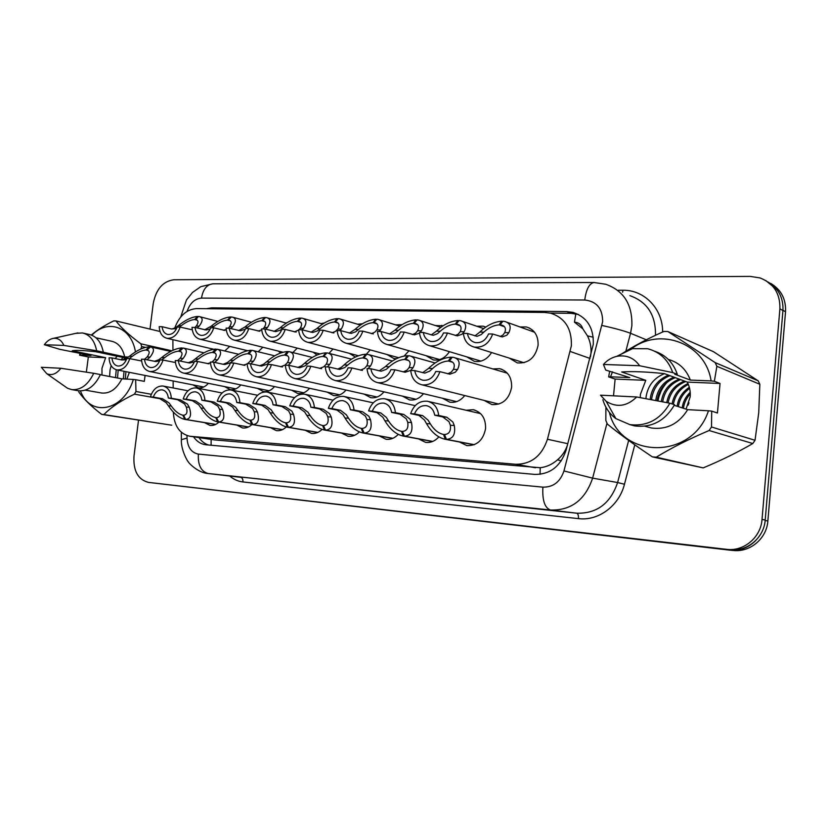 <?xml version="1.0" encoding="UTF-8"?>
<svg xmlns="http://www.w3.org/2000/svg" width="827" height="827" viewBox="0 0 827 827"><rect width="100%" height="100%" fill="white"/><g stroke="black" fill="none" stroke-linecap="round" stroke-linejoin="round"><path stroke-width="1.24" d="M251.811 424.499C245.733 423.093 240.088 418.39 234.868 410.388L232.676 407.142L226.371 402.894L217.274 401.198C219.982 393.363 224.51 389.6 230.867 389.92C236.284 391.223 239.303 395.471 239.933 402.656L248.948 404.362L255.657 408.683L257.414 411.939C259.657 419.889 258.158 424.106 252.897 424.592L250.695 420.188C254.334 419.889 255.512 417.066 254.24 411.722L252.555 408.476L245.753 404.155L236.729 402.449C236.046 397.611 233.845 394.779 230.113 393.931C225.761 393.652 222.525 396.143 220.416 401.405L229.503 403.1L235.705 407.349L237.969 410.605C241.732 416.022 245.702 419.196 249.868 420.126L251.811 424.499L282.369 429.689L251.904 424.509C249.02 427.228 245.877 428.376 242.528 427.972L236.884 425.099M438.817 436.914C435.002 441.142 430.598 442.952 425.605 442.362L418.565 438.92M398.232 434.413C394.624 438.176 390.551 439.799 386.002 439.251L379.293 435.943M286.245 426.99C283.196 429.844 279.888 431.063 276.332 430.629L270.45 427.662M322.023 429.451C318.808 432.542 315.283 433.855 311.459 433.389L305.318 430.319M359.332 431.921C355.92 435.312 352.147 436.759 347.991 436.263L341.572 433.079M466.159 410.264L473.116 409.685C481.686 412.042 485.831 418.379 485.552 428.686C483.216 440.202 476.993 445.836 466.883 445.608L459.481 442M218.917 422.101C216.136 424.696 213.149 425.791 209.965 425.409L204.558 422.628M309.577 388.297C306.093 392.349 302.155 394.086 297.741 393.507L291.704 390.23M274.543 386.591C271.215 390.427 267.472 392.081 263.317 391.533L257.538 388.39M240.833 384.937C237.638 388.576 234.082 390.148 230.164 389.641L224.634 386.612M383.966 391.843C380.162 396.391 375.747 398.335 370.734 397.673L364.118 394.107M423.496 393.673C419.516 398.531 414.844 400.599 409.468 399.886L402.522 396.143M346.027 390.044C342.388 394.334 338.212 396.164 333.519 395.544L327.203 392.132M464.733 395.554C460.567 400.754 455.594 402.966 449.826 402.191L442.517 398.252M492.809 368.925L499.549 368.656C507.881 371.137 511.903 377.36 511.603 387.336C509.101 399.307 502.527 405.054 491.91 404.589L484.198 400.433M208.383 383.335C205.323 386.798 201.933 388.287 198.232 387.811L192.918 384.886M519.945 326.954L526.448 326.975C534.521 329.58 538.398 335.69 538.077 345.324C535.379 357.771 528.453 363.632 517.299 362.898L509.287 358.101M491.569 352.529C487.124 359.425 481.407 362.371 474.398 361.368L466.831 356.882M449.412 351.671C445.133 358.081 439.757 360.82 433.265 359.91L426.091 355.682M409.014 350.793L404.145 356.013M396.36 358.711L393.797 358.494L386.974 354.504M370.248 349.904L366.185 354.37M355.352 357.026L349.387 353.346M333.023 349.004L328.981 353.336M316.948 355.031L313.247 352.219M297.255 348.126L292.872 352.571M280.58 353.015L278.461 351.124M262.852 347.247L258.148 351.785M245.991 351.082L244.968 350.059M229.73 346.379L224.737 350.989M590.468 356.902L591.016 352.86C591.295 346.813 590.116 341.148 587.47 335.876L582.849 328.836C581.422 324.68 578.631 322.468 574.465 322.189L575.83 313.815M173.339 412.156C174.115 425.843 179.614 433.875 189.838 436.253L515.635 464.267C531.203 464.329 541.799 455.987 547.453 439.251L571.374 345.789C571.902 328.784 565.017 317.93 550.73 313.206L544.755 312.451L196.578 308.595C186.592 309.319 179.304 315.842 174.693 328.164M574.465 322.189L582.849 328.836M189.838 436.253L214.493 439.902L540.227 467.731C546.471 467.028 552.229 464.392 557.491 459.843C562.009 456.008 565.265 451.263 567.26 445.619M172.884 339.67L172.946 350.276M173.143 380.989L173.184 387.966M285.822 322.995L287.072 322.633M320.979 323.595L324.287 323.006M357.564 324.225L362.464 323.739M395.647 324.866L401.746 324.629M435.333 325.538L443.003 325.786M476.724 326.231L483.102 326.158L485.728 327.058L483.102 326.158M755.981 540.279C748.714 547.66 739.989 550.958 729.817 550.162L150.99 482.689M765.781 280.539L777.287 290.06M770.681 283.382C781.133 289.636 786.084 299.105 785.536 311.789L767.869 520.958C766.753 538.563 750.037 552.55 733.146 550.451L730.634 550.234M193.539 436.801C196.671 441.37 200.661 444.016 205.53 444.73L534.707 474.398C550.11 474.533 560.592 466.387 566.154 449.971L593.3 344.29C593.786 327.73 587.015 317.103 572.987 312.389L566.815 311.593L211.691 307.851L206.357 308.698M550.213 313.082L571.075 313.319L578.466 314.477M150.007 329.094L153.233 303.55C156.055 289.192 162.929 281.263 173.846 279.753L750.172 276.394L760.044 277.934C773.648 283.31 780.274 293.595 779.902 308.781L762.018 519.48C760.881 537.323 743.969 551.495 726.902 549.366L148.529 482.399C137.995 479.66 133.157 470.894 133.995 456.122L138.522 420.168M767.983 281.976C778.496 288.261 783.479 297.792 782.931 310.57L765.213 519.966C764.076 537.695 747.257 551.785 730.272 549.666L727.688 549.438M208.642 445.019C204.765 443.841 201.55 441.38 198.987 437.617M171.83 329.074L175.489 327.74L178.353 325.652C185.248 320.08 191.626 317.01 197.498 316.452L198.242 316.638M191.461 329.642L180.141 327.11C177.412 334.935 173.039 338.667 167.013 338.295L213.624 349.242M180.141 327.11L177.174 327.047C175.055 332.32 171.923 334.79 167.778 334.47C164.521 333.643 162.63 331.058 162.092 326.706L159.197 326.644C159.632 333.147 162.237 337.034 167.013 338.295M194.934 327.44L196.288 326.034C198.687 322.499 198.552 320.359 195.875 319.615L198.428 316.462L199.276 316.565C203.101 317.692 203.091 320.866 199.224 326.096L197.157 327.968M197.291 320.225L194.603 319.532C190.582 319.884 186.127 321.941 181.227 325.714L179.407 327.089M176.513 328.66L171.272 328.95L162.092 326.706M194.603 319.532L197.498 316.452M195.275 319.542L196.898 319.966M121.931 359.972L126.417 358.432L129.446 356.241C136.662 350.441 143.195 347.299 149.056 346.802L149.821 346.968M141.303 360.913L129.767 358.66C127.11 366.423 122.872 370.176 117.041 369.917L203.669 387.005M129.767 358.66L126.831 358.536C124.774 363.756 121.745 366.247 117.734 366.01C114.384 365.214 112.451 362.515 111.934 357.915L109.061 357.791C109.484 364.655 112.141 368.697 117.041 369.917M144.622 359.197L147.185 356.954C149.883 353.119 149.821 350.834 147.01 350.09L150.514 346.895C154.525 348.012 154.391 351.413 150.09 357.078L147.454 359.321M148.209 350.514L145.965 350.017C141.955 350.328 137.396 352.436 132.289 356.354L129.188 358.556M126.355 359.797L121.703 359.931L111.934 357.915M145.965 350.017L149.056 346.802M146.637 350.048L147.754 350.297M184.793 419.392L215.62 424.447L184.793 419.392C179.108 418.069 173.639 413.541 168.398 405.799L166.165 402.677L159.683 398.562L150.38 396.888C152.933 389.383 157.13 385.764 162.981 386.023C168.005 387.232 170.786 391.305 171.313 398.242L180.555 399.917L187.419 404.103L189.249 407.246C191.74 414.906 190.572 418.979 185.755 419.465L215.733 424.385M185.755 419.465L183.491 415.226C186.83 414.927 187.77 412.197 186.313 407.039L184.555 403.907L177.598 399.72L168.346 398.045C167.757 393.383 165.731 390.654 162.268 389.868L162.64 389.941M162.268 389.868C158.257 389.641 155.259 392.05 153.274 397.084L162.568 398.748L168.966 402.863L171.272 406.005C175.035 411.246 178.859 414.296 182.757 415.164L183.532 415.299M184.834 419.392L182.808 415.175M171.313 398.242L168.346 398.045M153.274 397.084L150.38 396.888M640.274 397.632L640.387 394.427L645.784 380.348L615.123 379.066L608.662 376.905L609.613 371.395M664.453 373.659C654.219 377.794 648.12 385.341 646.156 396.288L645.959 398.686M711.499 426.99L755.03 440.284L752.808 443.53L709.111 430.526L711.499 426.99L711.716 411.112L717.443 413.024L720.048 383.47L687.268 382.095C689.646 386.623 690.628 391.543 690.183 396.846L686.059 409.127M669.932 375.675C659.76 379.779 653.712 387.243 651.769 398.097L651.614 399.741M668.567 375.179C658.385 379.283 652.317 386.778 650.384 397.653L650.208 399.482M675.297 377.66C665.208 381.723 659.202 389.124 657.289 399.875L657.186 400.795M673.964 377.174C663.854 381.237 657.837 388.659 655.914 399.441L655.801 400.537M680.58 379.614C670.552 383.625 664.598 390.964 662.706 401.622L662.675 401.839M679.267 379.128C669.229 383.149 663.254 390.509 661.362 401.188L661.311 401.581M685.759 381.536C676 385.392 670.108 392.505 668.092 402.873M684.467 381.061C674.625 384.968 668.712 392.153 666.748 402.615M688.364 384.421C680.083 388.628 675.08 395.275 673.354 404.341M687.992 383.563C679.225 387.636 673.912 394.417 672.051 403.917M689.625 388.411C683.195 393.104 679.453 399.183 678.398 406.657M689.346 387.315C682.358 391.977 678.285 398.294 677.127 406.243M690.297 393.869C686.389 398.18 684.105 402.987 683.453 408.29M690.214 392.277C685.624 396.774 682.947 401.984 682.192 407.887M688.984 402.801L688.126 405.137M715.148 362.598L758.194 380.833L713.515 351.713L667.844 331.513L715.148 362.598L716.875 366.299L714.363 381.247L711.117 380.927C705.493 343.308 659.905 326.531 631.311 348.942M758.194 380.833L759.837 384.276L716.875 366.299M755.03 440.284L758.741 412.694L759.837 384.276M608.662 376.905L610.502 376.802L612.528 371.83M621.056 354.266C633.668 346.11 647.954 338.501 663.926 331.441L667.844 331.513M687.268 382.095L664.329 373.608C646.207 371.757 631.993 371.209 621.697 371.964L645.784 380.348M603.441 364.469C607.142 360.252 611.608 357.543 616.828 356.344C626.349 354.669 633.947 357.802 639.622 365.741L603.441 364.469L605.715 370.062L629.792 377.598L610.502 376.802M616.611 356.385L632.386 348.684L647.706 348.746C659.998 352.002 668.33 359.952 672.723 372.595L677.313 374.331L674.76 374.228L690.338 380.079L711.117 380.927M639.622 365.741L672.723 372.595M654.85 351.299C665.859 355.062 673.354 362.733 677.313 374.331M668.33 359.435C678.926 362.443 686.265 369.328 690.338 380.079M711.716 411.112L708.47 410.781C692.385 460.35 620.209 459.006 609.375 412.363M709.111 430.526C689.087 439.003 671.472 447.883 656.276 457.176L652.348 456.866C634.805 445.174 619.816 434.247 607.38 424.086L605.84 420.478L605.891 407.091M656.276 457.176L703.188 467.896L652.348 456.866M703.188 467.896C721.144 460.432 737.684 452.307 752.808 443.53M636.697 396.981C627.011 406.398 616.849 407.856 606.201 401.353L600.485 395.172L636.697 396.981L669.911 403.225C660.391 419.506 647.024 426.629 629.792 424.592L615.877 418.617C609.551 413.862 605.219 407.577 602.873 399.741M669.911 403.225L674.543 404.723C665.084 420.871 651.779 427.931 634.65 425.905L629.44 424.53M708.47 410.781L687.671 409.654C678.884 423.796 666.81 429.926 651.438 428.014L646.218 426.587M687.671 409.654L674.232 405.313M662.727 386.788L657.331 400.826M667.296 382.126C662.169 387.687 659.078 393.962 658.013 400.95M615.123 379.066L613.52 395.823M720.048 383.47L714.363 381.247M101.979 375.044L101.979 368.263L105.649 357.678L88.334 356.954L79.568 355.176L80.054 353.263M111.18 365.72L110.053 369.845L109.609 376.502M129.374 372.346L126.841 379.107M118.199 370.145L117.496 378.001M116.235 369.741L115.532 377.629M125.962 371.674L125.259 379.024M124.029 371.292L123.337 378.921M125.084 357.864L123.347 359.724M123.14 357.46L121.021 359.797M79.568 355.176L80.695 353.398M91.869 335.235C107.644 318.405 131.379 326.737 135.452 351.868M91.29 335.018C97.338 329.952 104.833 325.238 113.744 320.886L115.935 320.928C121 327.678 129.312 335.307 140.859 343.815L141.644 346.544L140.848 348.994M126.779 358.215L95.653 351.702C82.648 350.348 74.844 350.048 72.228 350.803L105.649 357.678M44.348 344.725C46.963 341.055 49.982 338.925 53.404 338.357C58.035 337.892 61.529 340.238 63.875 345.417L44.348 344.725L59.978 349.366L90.97 355.507L80.116 355.062M75.639 333.384L82.38 332.94C89.833 334.646 94.598 340.59 96.645 350.762L124.691 356.892L128.454 357.047M63.875 345.417L96.645 350.762M83.558 333.198L89.047 334.418C96.501 336.124 101.256 342.037 103.313 352.157M95.984 337.788L111.459 341.21C118.209 342.729 122.623 347.95 124.691 356.892M145.076 375.448L144.322 381.361L135.659 379.707L135.959 391.502L134.481 394.148C121.083 400.516 110.89 407.318 103.913 414.575L101.721 414.41C91.239 406.388 83.579 398.893 78.751 391.905M135.659 379.707L133.354 379.459C123.781 411.288 89.957 417.635 80.508 390.933M140.859 343.815L171.871 350.782M145.345 347.371L141.644 346.544M160.025 331.493L115.935 320.928M135.959 391.502L151.3 394.283M160.945 398.883L134.481 394.148M103.913 414.575L171.778 425.212L101.721 414.41M117.248 356.22L115.118 358.577M60.867 368.263C56.463 374.011 51.76 375.82 46.767 373.69L41.35 367.291L60.867 368.263L93.73 373.287C88.138 384.824 80.819 390.272 71.784 389.62L67.535 388.256L64.072 385.827M93.73 373.287L100.429 374.559C94.847 386.033 87.548 391.44 78.524 390.789L77.852 390.664M133.354 379.459L121.889 378.838C116.69 388.948 110.001 393.683 101.814 393.042L101.163 392.928M121.889 378.838L100.346 374.734M88.334 356.954L86.359 372.15M204.569 329.828L210.968 326.345C217.852 320.669 224.334 317.537 230.402 316.968L231.178 317.175M224.975 330.428L213.78 327.854C210.978 335.865 206.43 339.659 200.144 339.246L247.562 350.689M213.78 327.854L210.699 327.781C208.507 333.178 205.251 335.7 200.93 335.348C197.56 334.49 195.585 331.854 195.027 327.44L192.009 327.368C192.495 333.984 195.203 337.933 200.144 339.246M228.273 328.174L229.596 326.737C231.922 323.15 231.684 320.969 228.903 320.204L228.242 320.121L231.364 316.979L232.294 317.092C236.284 318.261 236.398 321.496 232.645 326.81L230.795 328.588M230.433 320.876L227.539 320.111C223.383 320.462 218.855 322.561 213.955 326.407L212.136 327.812M223.342 330.273L226.205 329.456M210.234 328.981L206.192 329.994L195.027 327.44M227.539 320.111L230.402 316.968M228.242 320.121L230.04 320.597M238.61 330.604L244.854 327.068C251.739 321.269 258.324 318.085 264.599 317.496L265.395 317.723M259.833 331.245L248.793 328.629C245.888 336.827 241.164 340.693 234.599 340.228L282.968 352.25M248.793 328.629L245.578 328.557C243.314 334.077 239.933 336.651 235.416 336.258C231.922 335.369 229.875 332.681 229.265 328.195L226.133 328.123C226.66 334.842 229.482 338.874 234.599 340.228M262.934 328.939L264.226 327.482C266.459 323.833 266.129 321.61 263.234 320.814L262.51 320.721L265.601 317.516L266.625 317.64C270.77 318.86 271.029 322.158 267.4 327.544L265.787 329.218M264.909 321.569L261.777 320.711C257.466 321.072 252.866 323.212 247.966 327.13L246.157 328.567M258.138 331.069L261.291 330.045M245.061 329.311L240.285 330.79L229.265 328.195M261.777 320.711L264.599 317.496M262.51 320.721L264.495 321.269M274.026 331.41L280.105 327.812C286.979 321.899 293.657 318.653 300.16 318.054L300.987 318.292M296.107 332.103L285.243 329.435C282.245 337.829 277.324 341.768 270.47 341.262L319.894 353.925M285.243 329.435L281.904 329.353C279.557 335.018 276.032 337.633 271.308 337.209C267.69 336.289 265.56 333.539 264.909 328.981L261.642 328.908C262.221 335.731 265.167 339.856 270.47 341.262M298.919 329.808L300.263 328.247C302.393 324.546 301.948 322.282 298.94 321.445L298.144 321.341L301.193 318.075L302.32 318.209C306.652 319.48 307.065 322.84 303.571 328.309L302.186 329.849M300.77 322.292L297.379 321.331C292.923 321.693 288.241 323.884 283.33 327.885L280.456 330.107L275.763 331.627L264.909 328.981M294.36 331.906L298.65 330.035M297.379 321.331L300.16 318.054M298.144 321.341L300.346 321.972M310.9 332.247L316.782 328.598C323.646 322.561 330.438 319.243 337.168 318.633L338.026 318.891M333.901 332.981L323.233 330.273C320.132 338.874 315.004 342.895 307.83 342.326L358.411 355.744M323.233 330.273L319.749 330.19C317.32 335.989 313.64 338.667 308.698 338.191C304.956 337.23 302.734 334.439 302.041 329.797L298.63 329.725C299.26 336.661 302.331 340.869 307.83 342.326M332.082 332.764L335.576 331.348L337.788 329.043C339.804 325.29 339.256 322.975 336.113 322.106L335.224 321.992L338.243 318.653L339.494 318.808C344.001 320.132 344.57 323.564 341.231 329.115L339.928 330.645M338.129 323.068L334.439 321.982C329.818 322.354 325.063 324.577 320.152 328.67L317.299 330.934L312.709 332.495L302.041 329.797M334.439 321.982L337.168 318.633M335.224 321.992L337.695 322.716M217.656 421.894L248.358 427.011L217.656 421.894C211.784 420.54 206.223 415.919 200.992 408.052L198.78 404.868L192.371 400.682L183.17 399.007C185.796 391.336 190.158 387.646 196.247 387.935C201.468 389.186 204.362 393.352 204.941 400.402L214.069 402.098L220.871 406.346L222.659 409.541C225.037 417.346 223.714 421.491 218.679 421.977L248.493 426.949M218.679 421.977L216.436 417.656C219.93 417.366 220.985 414.585 219.61 409.334L217.894 406.15L210.999 401.891L201.86 400.206C201.219 395.461 199.111 392.67 195.523 391.864L195.937 391.936M195.523 391.864C191.347 391.605 188.236 394.055 186.189 399.193L195.379 400.878L201.685 405.065L203.969 408.259C207.742 413.583 211.629 416.705 215.661 417.594L216.478 417.738M217.718 421.904L215.733 417.604M204.941 400.402L201.86 400.206M186.189 399.193L183.17 399.007M252.897 424.592L282.514 429.616M249.961 420.137L250.736 420.271M239.933 402.656L236.729 402.449M220.416 401.405L217.274 401.198M287.341 427.208L317.702 432.459L287.341 427.208C281.046 425.75 275.308 420.953 270.109 412.818L267.948 409.51L261.745 405.189L252.783 403.483C255.574 395.461 260.278 391.636 266.914 391.998C272.538 393.352 275.701 397.684 276.383 405.003L285.253 406.719L291.869 411.122L293.575 414.441C295.684 422.535 293.998 426.825 288.499 427.301L317.868 432.387M288.499 427.301L286.328 422.824C290.132 422.525 291.445 419.651 290.267 414.203L288.644 410.905L281.924 406.502L273.044 404.785C272.31 399.865 270.005 396.96 266.139 396.081L266.676 396.195M266.139 396.081C261.59 395.782 258.231 398.314 256.05 403.69L265.002 405.406L271.101 409.727L273.344 413.045C277.097 418.555 281.128 421.791 285.449 422.752L286.369 422.907M287.455 427.228L285.563 422.762M276.383 405.003L273.044 404.785M256.05 403.69L252.783 403.483M324.329 430.03L354.452 435.353L324.329 430.03C317.806 428.52 311.965 423.631 306.796 415.35L304.667 411.98L298.588 407.587L289.77 405.861C292.644 397.663 297.544 393.755 304.481 394.159C310.332 395.564 313.629 399.989 314.384 407.453L323.088 409.179L329.591 413.655L331.245 417.035C333.209 425.285 331.307 429.647 325.559 430.133L354.628 435.281M325.559 430.133L323.419 425.564C327.409 425.274 328.867 422.349 327.802 416.798L326.231 413.428L319.625 408.952L310.89 407.225C310.115 402.211 307.706 399.245 303.685 398.325L304.305 398.459M303.685 398.325C298.94 397.994 295.435 400.578 293.182 406.088L301.979 407.804L307.944 412.197L310.166 415.578C313.909 421.191 318.013 424.489 322.489 425.481L323.471 425.657M324.473 430.05L322.633 425.502M314.384 407.453L310.89 407.225M293.182 406.088L289.77 405.861M154.318 361.358L158.701 359.786L161.71 357.543C168.935 351.63 175.572 348.425 181.63 347.919L182.426 348.095M174.466 362.34L163.043 360.055C160.314 367.994 155.91 371.819 149.832 371.53L235.778 388.855M163.043 360.055L159.993 359.931C157.874 365.265 154.721 367.798 150.535 367.539C147.061 366.712 145.045 363.963 144.487 359.28L141.5 359.156C141.965 366.134 144.746 370.258 149.832 371.53M177.629 360.582L180.162 358.287C182.767 354.39 182.612 352.054 179.686 351.289L183.18 348.022C187.367 349.19 187.367 352.653 183.18 358.411L180.575 360.706M180.989 351.754L178.57 351.206C174.425 351.516 169.793 353.667 164.666 357.667L161.585 359.91M159.642 360.882L155.91 361.544L144.487 359.28M178.57 351.206L181.63 347.919M179.273 351.237L180.524 351.516M188.029 362.795L192.278 361.192L195.265 358.908C202.491 352.871 209.241 349.594 215.506 349.077L216.333 349.273M208.993 363.818L197.705 361.513C194.883 369.628 190.303 373.525 183.956 373.204L269.106 390.778M197.705 361.513L194.521 361.378C192.329 366.837 189.052 369.421 184.69 369.131C181.082 368.273 178.973 365.462 178.374 360.696L175.262 360.572C175.779 367.674 178.684 371.892 183.956 373.204M211.97 362.019L214.462 359.683C216.984 355.703 216.726 353.315 213.676 352.529L217.16 349.201C221.533 350.4 221.677 353.946 217.604 359.807L215.041 362.143M215.092 353.046L212.487 352.436C208.197 352.747 203.483 354.948 198.346 359.032L195.275 361.316M207.339 363.632L210.471 362.805M194.355 361.844L189.672 362.991L178.374 360.696M212.487 352.436L215.506 349.077M213.211 352.467L214.606 352.788M250.602 354.39L247.78 353.718C243.334 354.039 238.538 356.282 233.4 360.448L230.351 362.784L224.83 364.5L223.135 364.283L227.218 362.66L230.195 360.314C237.421 354.152 244.275 350.813 250.757 350.286L251.625 350.503M244.957 365.369L233.814 363.022C230.909 371.333 226.143 375.313 219.517 374.941L303.716 392.773M233.814 363.022L230.506 362.888C228.231 368.48 224.82 371.106 220.261 370.785C216.509 369.896 214.317 367.033 213.666 362.185L210.43 362.04C210.999 369.276 214.028 373.577 219.517 374.941M247.738 363.518L250.188 361.13C252.607 357.078 252.235 354.649 249.051 353.811L251.79 350.328L252.524 350.421C257.083 351.671 257.393 355.29 253.465 361.254L250.943 363.653M243.231 365.152L246.88 364.025M223.135 364.283L213.666 362.185M247.78 353.718L250.757 350.286M248.534 353.749L250.105 354.121M259.678 365.834L263.627 364.18L266.573 361.792C273.789 355.486 280.756 352.075 287.476 351.547L288.385 351.775M282.452 366.981L271.483 364.604C268.486 373.122 263.513 377.174 256.587 376.761L339.68 394.851M271.483 364.604L268.031 364.459C265.684 370.186 262.118 372.874 257.352 372.522C253.455 371.592 251.16 368.656 250.467 363.725L247.087 363.58C247.718 370.951 250.881 375.344 256.587 376.761M280.663 366.743L285.015 365.079L287.414 362.629C289.729 358.515 289.233 356.023 285.915 355.165L288.551 351.589L289.378 351.692C294.133 353.005 294.619 356.695 290.825 362.774L288.354 365.224M287.61 355.806L284.55 355.062C279.94 355.372 275.06 357.667 269.912 361.926L266.883 364.325L261.456 366.082L250.467 363.725M284.55 355.062L287.476 351.547M285.336 355.083L287.093 355.517M349.325 333.116L355 329.404C361.833 323.243 368.739 319.853 375.706 319.243L376.605 319.522M373.297 333.912L362.857 331.151C359.652 339.98 354.287 344.073 346.782 343.443L398.604 357.698M362.857 331.151L359.218 331.069C356.706 337.013 352.86 339.742 347.691 339.225C343.805 338.222 341.489 335.369 340.745 330.655L337.199 330.583C337.881 337.633 341.075 341.913 346.782 343.443M371.416 333.663L374.745 332.227L376.885 329.87C378.797 326.065 378.115 323.698 374.848 322.788L373.866 322.664L376.833 319.253L378.218 319.429C382.911 320.804 383.666 324.318 380.482 329.952L379.211 331.513M377.071 323.884L373.039 322.654C368.253 323.037 363.415 325.311 358.505 329.477L355.693 331.803L351.196 333.395L340.745 330.655M373.039 322.654L375.706 319.243M373.866 322.664L376.626 323.512M389.393 334.015L394.841 330.252C401.643 323.957 408.662 320.494 415.888 319.863L416.829 320.173M419.258 333.229L414.42 334.873L404.227 332.061C400.899 341.127 395.306 345.304 387.429 344.601L439.664 359.569M404.227 332.061L400.433 331.978C397.818 338.088 393.797 340.858 388.37 340.3C384.338 339.246 381.929 336.331 381.144 331.555L377.432 331.472C378.177 338.636 381.505 343.009 387.429 344.601M412.466 334.584L415.599 333.147L417.676 330.738C419.454 326.872 418.648 324.463 415.247 323.512L414.151 323.367L417.066 319.884L418.596 320.08C423.496 321.517 424.437 325.104 421.429 330.821L420.199 332.413M417.697 324.763L413.293 323.357C408.321 323.739 403.39 326.065 398.5 330.335L395.719 332.702L391.347 334.335L381.144 331.555M413.293 323.357L415.888 319.863M414.151 323.367L417.242 324.36M431.218 334.956L436.418 331.141C443.179 324.701 450.312 321.165 457.817 320.525L458.799 320.855M455.336 335.545L458.261 334.108L460.267 331.648C461.911 327.719 460.949 325.259 457.403 324.267L456.194 324.101L459.047 320.545L460.753 320.762C465.859 322.272 466.997 325.921 464.174 331.73L462.086 334.201L457.362 335.876L447.459 333.012C444.006 342.326 438.145 346.596 429.885 345.81L480.952 361.12M447.459 333.012L443.489 332.93C440.77 339.204 436.563 342.037 430.857 341.417C426.68 340.321 424.168 337.344 423.331 332.485L419.454 332.402C420.261 339.68 423.734 344.146 429.885 345.81M460.132 325.714L455.295 324.091C450.126 324.484 445.112 326.861 440.243 331.224L437.504 333.643L433.265 335.317L423.331 332.485M455.295 324.091L457.817 320.525M456.194 324.101L459.678 325.28M474.915 335.917L479.846 332.061C486.545 325.476 493.802 321.858 501.607 321.207L502.62 321.579M500.159 336.548L502.857 335.121L504.77 332.588C506.258 328.619 505.152 326.096 501.462 325.052L500.097 324.877L502.888 321.227L504.79 321.486C510.114 323.057 511.479 326.789 508.863 332.681L506.848 335.204L502.258 336.93L492.685 334.015C489.088 343.598 482.947 347.95 474.253 347.082L523.987 362.733M492.685 334.015L488.53 333.922C485.697 340.383 481.283 343.267 475.287 342.585C470.945 341.437 468.33 338.388 467.431 333.457L463.378 333.364C464.257 340.765 467.875 345.335 474.253 347.082M504.511 326.748L499.157 324.856C493.791 325.259 488.685 327.688 483.836 332.144L481.149 334.625L477.055 336.341L467.431 333.457M499.157 324.856L501.607 321.207M500.097 324.877L504.046 326.272M297.803 367.446L301.586 365.772L304.501 363.322C311.696 356.882 318.788 353.398 325.755 352.86L326.696 353.108M321.579 368.666L310.807 366.258C307.706 374.982 302.527 379.117 295.27 378.652L377.091 397.022M310.807 366.258L307.199 366.103C304.77 371.974 301.049 374.714 296.056 374.321C292.003 373.359 289.605 370.362 288.861 365.338L285.336 365.183C286.018 372.688 289.336 377.184 295.27 378.652M319.718 368.397L323.905 366.712L326.241 364.2C328.443 360.014 327.812 357.46 324.349 356.561L323.698 356.478L326.882 352.902L327.792 353.026C332.764 354.39 333.436 358.163 329.808 364.345L327.389 366.857M326.22 357.305L322.881 356.447C318.095 356.768 313.133 359.114 307.985 363.466L304.987 365.916L299.663 367.726L288.861 365.338M322.881 356.447L325.755 352.86M323.698 356.478L325.683 356.985M337.602 369.131L341.2 367.436L344.084 364.924C351.248 358.339 358.453 354.773 365.699 354.235L366.671 354.504M362.443 370.424L351.899 367.974C348.694 376.926 343.277 381.144 335.669 380.637L416.022 399.276M351.899 367.974L348.126 367.819C345.603 373.835 341.727 376.636 336.486 376.202C332.278 375.2 329.766 372.14 328.96 367.012L325.28 366.857C326.034 374.507 329.497 379.097 335.669 380.637M360.5 370.124L364.511 368.408L366.774 365.844C368.852 361.575 368.077 358.97 364.459 358.029L363.735 357.936L366.868 354.276L367.891 354.411C373.091 355.837 373.959 359.693 370.506 365.999L368.149 368.563M366.537 358.866L362.877 357.905C357.915 358.225 352.86 360.624 347.712 365.079L344.745 367.581L339.556 369.442L328.96 367.012M362.877 357.905L365.699 354.235M363.735 357.936L365.989 358.525M379.18 370.889L385.413 366.599C392.556 359.859 399.886 356.22 407.401 355.672L408.424 355.951M403.142 371.923L406.946 370.186L409.138 367.56C411.071 363.218 410.151 360.551 406.367 359.559L405.55 359.456L408.621 355.713L409.778 355.858C415.216 357.357 416.301 361.306 413.035 367.715L410.75 370.351L405.158 372.264L394.892 369.783C391.564 378.962 385.899 383.273 377.918 382.705L456.576 401.643M394.892 369.783L390.944 369.617C388.318 375.799 384.255 378.652 378.756 378.177C374.373 377.122 371.747 373.99 370.889 368.77L367.033 368.615C367.85 376.399 371.478 381.102 377.918 382.705M408.672 360.531L404.661 359.425C399.493 359.755 394.345 362.195 389.217 366.754L386.292 369.318L381.226 371.23L370.889 368.77M404.661 359.425L407.401 355.672M405.55 359.456L408.104 360.158M422.659 372.708L428.634 368.346C435.726 361.451 443.179 357.719 451.004 357.161L452.069 357.481M447.748 373.804L451.335 372.047L453.454 369.359C455.232 364.934 454.147 362.195 450.188 361.161L449.278 361.048L452.276 357.212L453.568 357.378C459.264 358.939 460.577 362.991 457.527 369.524L455.315 372.212L449.867 374.186L439.902 371.664C436.439 381.102 430.516 385.506 422.121 384.865L498.846 404.103M439.902 371.664L435.757 371.499C433.038 377.846 428.779 380.761 423 380.234C418.431 379.138 415.681 375.923 414.761 370.61L410.73 370.444C411.619 378.384 415.423 383.19 422.121 384.865M452.772 362.288L448.337 361.006C442.962 361.347 437.721 363.839 432.604 368.511L429.72 371.137L424.82 373.111L414.761 370.61M448.337 361.006L451.004 357.161M449.278 361.048L452.193 361.885M392.701 438.362L362.857 432.966C356.096 431.405 350.152 426.412 345.024 417.986L342.926 414.554L336.992 410.078L328.35 408.352C331.307 399.948 336.413 395.968 343.67 396.412C349.759 397.88 353.201 402.408 354.018 409.996L362.546 411.743L368.914 416.301L370.517 419.744C372.315 428.148 370.196 432.593 364.169 433.079L392.887 438.289M364.169 433.079L362.081 428.417C366.258 428.128 367.87 425.15 366.919 419.496L365.41 416.064L358.928 411.505L350.379 409.768C349.542 404.651 347.03 401.622 342.854 400.671L343.567 400.826M342.854 400.671C337.881 400.309 334.232 402.945 331.896 408.579L340.528 410.316L346.348 414.782L348.539 418.224C352.261 423.931 356.447 427.301 361.079 428.334L362.123 428.52M363.043 432.986L361.254 428.355M354.018 409.996L350.379 409.768M331.896 408.579L328.35 408.352M403.038 436.025L432.521 441.515L403.038 436.025C396.019 434.402 389.972 429.306 384.896 420.736L382.829 417.232L377.06 412.683L368.594 410.936C371.664 402.325 376.988 398.263 384.586 398.769C390.923 400.289 394.531 404.92 395.409 412.663L403.731 414.42L409.954 419.051L411.495 422.566C413.107 431.146 410.761 435.674 404.434 436.149L432.748 441.422M404.434 436.149L402.398 431.405C406.77 431.105 408.548 428.076 407.742 422.308L406.295 418.803L399.958 414.172L391.616 412.415C390.716 407.215 388.09 404.114 383.738 403.111L384.576 403.297M383.738 403.111C378.528 402.718 374.724 405.406 372.305 411.174L380.751 412.931L386.405 417.47L388.556 420.984C392.256 426.794 396.515 430.226 401.333 431.312L402.449 431.508M403.266 436.056L401.54 431.332M395.409 412.663L391.616 412.415M372.305 411.174L368.594 410.936M474.057 444.781L444.967 439.22C437.69 437.535 431.529 432.325 426.505 423.6L424.489 420.033L418.886 415.402L410.647 413.645C413.82 404.806 419.392 400.671 427.352 401.229C433.948 402.821 437.721 407.556 438.682 415.443L446.766 417.221L452.824 421.935L454.292 425.523C455.708 434.268 453.093 438.879 446.466 439.354L474.295 444.688M446.466 439.354L444.481 434.506C449.071 434.227 451.035 431.136 450.374 425.254L448.999 421.677L442.817 416.963L434.702 415.195C433.741 409.882 431.001 406.708 426.463 405.675L427.445 405.892M426.463 405.675C421.005 405.23 417.025 407.969 414.523 413.893L422.742 415.661L428.221 420.281L430.319 423.869C433.999 429.771 438.341 433.286 443.334 434.413L444.533 434.63M445.236 439.261L443.582 434.444M438.682 415.443L434.702 415.195M414.523 413.893L410.647 413.645M590.064 358.453L570.351 351.516M540.041 474.326L540.227 467.731M557.491 459.843L561.244 460.856M211.102 445.246L211.154 439.426M587.47 335.876L593.269 337.23M567.787 443.696L547.453 439.251M535.462 467.762L515.635 464.267M214.493 439.902L190.541 436.325M785.536 311.789L782.952 310.27M767.869 520.958L765.161 520.545M571.075 313.319L566.815 311.593M187.005 435.591L187.026 438.093C187.605 447.376 191.388 452.71 198.366 454.095L542.884 487.144C553.242 487.289 560.261 481.893 563.952 470.945L602.645 321.713C602.645 308.585 596.681 301.338 584.761 300.005L201.488 298.113C194.821 298.661 190.014 303.085 187.067 311.397M584.761 300.005C586.178 289.233 589.279 283.403 594.065 282.514L605.736 284.25C623.785 290.701 632.49 304.553 631.869 325.797L630.536 333.281L646.301 339.794M618.441 290.256L622.969 290.256L622.597 292.21M622.969 290.256C644.295 289.791 662.861 308.781 662.623 332.03M655.491 335.307C655.821 315.077 647.293 301.865 629.885 295.652M634.795 444.823L624.457 484.25C619.113 505.948 598.272 521.196 578.435 518.622L242.931 481.945C238.052 481.376 233.659 479.402 229.751 476.032M762.018 519.48L765.213 519.966M779.902 308.781L782.931 310.57M606.997 423.238L592.628 478.14L617.614 482.534L628.654 440.429M563.952 470.945L592.628 478.14C585.185 499.942 571.157 510.569 550.555 510.032L576.698 513.205C596.794 513.743 610.429 503.529 617.614 482.534L624.457 484.25M601.973 325.466C614.44 328.205 623.961 330.81 630.536 333.281L625.967 350.741M542.884 487.144C542.212 500.397 544.766 508.026 550.555 510.032L208.239 473.53L576.698 513.205C578.021 513.681 578.6 515.49 578.435 518.622M198.366 454.095C197.798 465.125 201.085 471.607 208.239 473.53L240.647 477.303C242.311 477.768 243.076 479.309 242.931 481.945M181.392 440.533L181.382 439.664L187.026 438.093M180.72 317.01L186.468 299.932L192.515 292.438L200.847 286.649L212.901 283.795C206.833 284.529 203.029 289.295 201.488 298.113M215.175 308.802L211.691 307.851M196.288 326.034L199.224 326.096M178.353 325.652L181.227 325.714M147.185 356.954L150.09 357.078M129.446 356.241L132.289 356.354M162.568 398.748L159.683 398.562M171.272 406.005L168.398 405.799M189.249 407.246L186.313 407.039M180.555 399.917L177.598 399.72M229.596 326.737L232.645 326.81M210.968 326.345L213.955 326.407M264.226 327.482L267.4 327.544M244.854 327.068L247.966 327.13M300.263 328.247L303.571 328.309M280.105 327.812L283.33 327.885M337.788 329.043L341.231 329.115M316.782 328.598L320.152 328.67M195.379 400.878L192.371 400.682M203.969 408.259L200.992 408.052M222.659 409.541L219.61 409.334M214.069 402.098L210.999 401.891M229.503 403.1L226.371 402.894M237.969 410.605L234.868 410.388M257.414 411.939L254.24 411.722M248.948 404.362L245.753 404.155M265.002 405.406L261.745 405.189M273.344 413.045L270.109 412.818M293.575 414.441L290.267 414.203M285.253 406.719L281.924 406.502M301.979 407.804L298.588 407.587M310.166 415.578L306.796 415.35M331.245 417.035L327.802 416.798M323.088 409.179L319.625 408.952M180.162 358.287L183.18 358.411M161.71 357.543L164.666 357.667M214.462 359.683L217.604 359.807M195.265 358.908L198.346 359.032M250.188 361.13L253.465 361.254M230.195 360.314L233.4 360.448M287.414 362.629L290.825 362.774M266.573 361.792L269.912 361.926M376.885 329.87L380.482 329.952M355 329.404L358.505 329.477M417.676 330.738L421.429 330.821M394.841 330.252L398.5 330.335M460.267 331.648L464.174 331.73M436.418 331.141L440.243 331.224M504.77 332.588L508.863 332.681M479.846 332.061L483.836 332.144M326.241 364.2L329.808 364.345M304.501 363.322L307.985 363.466M366.774 365.844L370.506 365.999M344.084 364.924L347.712 365.079M409.138 367.56L413.035 367.715M385.413 366.599L389.217 366.754M453.454 369.359L457.527 369.524M428.634 368.346L432.604 368.511M340.528 410.316L336.992 410.078M348.539 418.224L345.024 417.986M370.517 419.744L366.919 419.496M362.546 411.743L358.928 411.505M380.751 412.931L377.06 412.683M388.556 420.984L384.896 420.736M411.495 422.566L407.742 422.308M403.731 414.42L399.958 414.172M422.742 415.661L418.886 415.402M430.319 423.869L426.505 423.6M454.292 425.523L450.374 425.254M446.766 417.221L442.817 416.963M441.577 325.373L442.941 325.828M526.448 326.975L529.611 328.133M499.549 368.656L501.896 369.349M473.116 409.685L474.688 410.047M577.215 314.126L572.987 312.389M181.33 432.273L181.382 439.664C180.741 450.208 188.287 462.717 188.494 462.014C187.739 461.993 197.694 472.941 208.094 473.509M594.065 282.514L212.901 283.795M200.051 316.772L217.79 321.424M195.875 319.615L196.444 319.76M151.114 347.03L170.651 351.403M163.498 386.116L188.008 390.799M616.828 356.344L632.386 348.684M606.201 401.353L615.877 418.617M629.792 424.592L634.65 425.905M644.791 426.194L651.438 428.014M53.404 338.357L77.893 332.878M46.767 373.69L67.535 388.256M71.784 389.62L78.524 390.789M85.295 390.148L101.814 393.042M233.173 317.33L251.367 322.251M228.903 320.204L229.534 320.369M267.617 317.919L286.276 323.119M263.234 320.814L263.947 321.01M303.457 318.54L322.582 324.06M298.94 321.445L299.756 321.672M340.786 319.201L360.376 325.063M336.113 322.106L337.044 322.375M196.836 388.049L222.112 392.98M231.539 390.055L257.6 395.254M267.679 392.153L294.557 397.653M305.37 394.345L333.074 400.175M183.863 348.177L203.969 352.798M217.935 349.376L238.621 354.256M213.676 352.529L214.224 352.653M253.403 350.638L274.698 355.806M249.051 353.811L249.682 353.966M290.38 351.951L312.275 357.429M285.915 355.165L286.628 355.341M379.707 319.894L399.751 326.148M374.848 322.788L375.923 323.119M420.323 320.649L440.801 327.316M415.247 323.512L416.488 323.905M462.748 321.445L483.64 328.598M457.403 324.267L458.851 324.753M507.127 322.323L534.552 332.216M501.462 325.052L503.147 325.652M328.95 353.325L351.454 359.156M324.349 356.561L325.176 356.778M369.224 354.773L392.339 360.996M364.459 358.029L365.42 358.287M411.339 356.303L435.043 362.96M406.367 359.559L407.484 359.869M455.398 357.915L507.364 373.204M450.188 361.161L451.49 361.544M344.694 396.629L373.246 402.832M362.857 432.966L392.691 438.372M385.775 399.027L415.195 405.633M428.748 401.55L480.621 413.634M444.967 439.22L474.036 444.792"/></g></svg>
